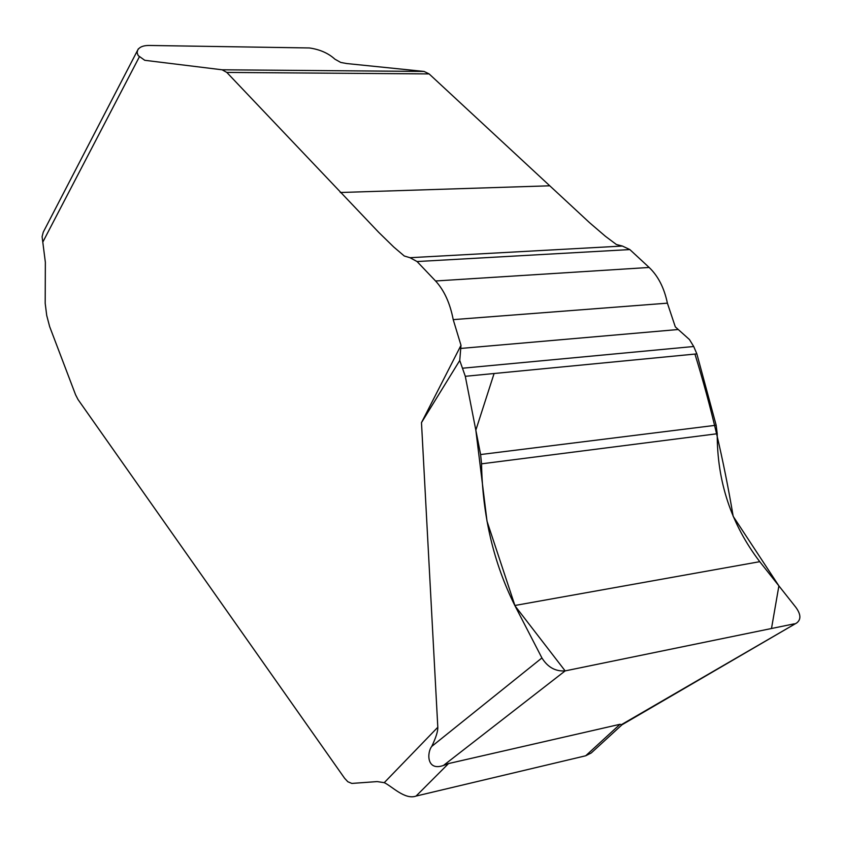<?xml version="1.0" encoding="UTF-8"?>
<svg xmlns="http://www.w3.org/2000/svg" width="842" height="842" viewBox="0 0 842 842"><rect width="100%" height="100%" fill="white"/><g stroke="black" fill="none" stroke-linecap="round" stroke-linejoin="round"><path stroke-width="1.26" d="M621.449 724.636L796.742 622.933C801.184 619.48 800.9 614.292 795.879 607.366L759.758 561.677C731.245 524.229 717.068 481.582 717.226 433.735L716.163 425.231L696.86 353.882L693.713 346.504L689.44 339.537L675.316 326.885L667.39 303.162C664.222 287.943 658.149 276.039 649.15 267.461L629.837 249.569L622.417 246.053L616.397 244.506L605.377 236.265L589.537 222.667L429.125 73.917L424.105 71.444L346.799 63.55L340.757 62.445L334.937 59.203C328.422 53.235 319.928 49.478 309.456 47.962L148.918 45.457C143.129 45.479 139.372 47.057 137.646 50.194L137.109 52.678L138.183 55.572L144.75 60.298L222.099 69.791L226.803 72.423L378.69 232.318L393.793 247.053L404.286 256L410.001 257.705L417.064 261.546L435.556 280.975C444.166 290.301 450.06 303.183 453.217 319.634L460.995 345.315L421.484 422.621L437.808 727.256C437.977 731.172 435.967 737.56 431.767 746.391C426.873 752.443 426.484 771.556 443.502 765.431L448.554 763.557L620.028 724.288L621.943 724.815M622.038 724.751L591.252 752.958L585.706 755.779L416.064 796.069C404.876 800.153 391.604 785.954 384.236 782.671L377.163 781.587L351.84 783.428L347.841 781.755L344.62 778.292L78.032 399.55L75.591 394.803L49.646 326.601L46.72 315.466L45.194 303.362L45.352 262.23L42.1 236.665L43.258 232.16L137.656 50.173M794.374 623.806L565.15 670.895L443.502 765.431M565.15 670.895L515.041 605.903L487.034 521.293L475.835 430.167L494.096 373.511L694.934 354.072C710.985 405.991 723.731 460.09 733.182 516.346L778.892 585.874L771.493 628.511L565.15 670.895C555.457 671.558 547.71 667.243 541.922 657.949L514.83 605.493C493.58 562.877 482.487 515.651 481.55 463.826L480.603 454.543L465.3 376.3L459.743 360.481L460.995 345.315M421.484 422.621L459.743 360.481M541.922 657.949L431.767 746.391M448.554 763.557L416.064 796.069M585.706 755.779L620.028 724.288M384.236 782.671L437.808 727.256M139.351 56.856L42.847 242.012M429.125 73.917L226.803 72.423M424.105 71.444L222.099 69.791M549.163 185.819L340.284 192.502M622.417 246.053L410.001 257.705M629.837 249.569L417.064 261.546M649.15 267.461L435.556 280.975M667.39 303.162L453.217 319.634M678.168 329.517L460.711 348.441M693.713 346.504L462.911 368.186M696.86 353.882L465.3 376.3M716.163 425.231L480.603 454.543M717.226 433.735L481.55 463.826M759.758 561.677L514.83 605.493M138.362 48.815L137.73 50.025M796.332 623.164L621.754 724.92"/></g></svg>
